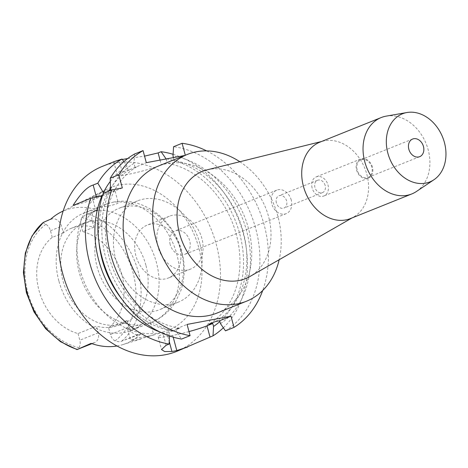 <?xml version="1.0" encoding="UTF-8"?>
<svg xmlns="http://www.w3.org/2000/svg" width="468" height="468" viewBox="0 0 468 468"><rect width="100%" height="100%" fill="white"/><g stroke="black" fill="none" stroke-linecap="round" stroke-linejoin="round"><path stroke-width="0.35" stroke-dasharray="2.34 1.75" d="M50.825 219.094L52.17 218.837A9.114 7.096 -111.9 0 1 61.548 226.284L63.332 232.947A53.808 41.874 -111.9 0 1 71.469 228.232A53.808 41.874 -111.9 0 1 93.922 227.208L92.137 220.551A9.114 7.096 -111.9 0 1 95.764 210.775A9.114 7.096 -111.9 0 1 96.812 210.471L98.157 210.22A72.844 56.692 68.1 0 0 61.168 211.998M63.332 232.947L52.264 237.387A53.808 41.874 -111.9 0 0 38.973 290.382A53.808 41.874 -111.9 0 0 78.033 333.561L96.478 326.155L98.262 332.812A9.114 7.096 -111.9 0 1 94.63 342.594A9.114 7.096 -111.9 0 1 93.582 342.898L91.102 343.36M145.899 265.204A53.808 41.874 68.1 0 0 84.386 223.043A53.808 41.874 68.1 0 0 62.958 280.753A53.808 41.874 68.1 0 0 124.47 322.914A53.808 41.874 68.1 0 0 145.899 265.204M93.922 227.208L82.854 231.654A53.808 41.874 -111.9 0 1 121.914 274.833A53.808 41.874 -111.9 0 1 108.623 327.822L110.407 334.485A9.114 7.096 68.1 0 0 114.993 340.903C118.346 341.88 120.609 341.944 121.791 341.102L140.71 334.058L138.224 334.526A9.114 7.096 -111.9 0 1 128.852 327.079L127.068 320.422L108.623 327.822M82.854 231.654L81.069 224.991A9.114 7.096 68.1 0 1 81.941 217.55L85.714 214.806L96.812 210.471M80.151 270.036A76.957 59.892 -111.9 0 1 107.412 189.013A76.957 59.892 -111.9 0 1 198.783 247.794A76.957 59.892 -111.9 0 1 164.637 331.578A76.957 59.892 -111.9 0 1 80.151 270.036M98.157 210.22L88.429 213.835M96.642 196.303L92.184 196.934L98.251 193.799L110.173 189.61L114.923 190.072L108.904 193.6L96.642 196.303M127.068 320.422A53.808 41.874 -111.9 0 1 118.93 325.137A53.808 41.874 -111.9 0 1 96.478 326.155M116.971 345.998A73.476 57.184 68.1 0 0 122.914 344.583A73.476 57.184 68.1 0 0 140.71 334.058M78.033 333.561L79.817 340.218A9.114 7.096 68.1 0 1 78.946 347.665L77.337 349.438M43.302 222.423C42.518 222.37 43.384 222.996 45.893 224.307A9.114 7.096 68.1 0 1 50.48 230.73L52.264 237.387M149.397 335.995L136.96 338.06L130.619 340.365L135.258 340.406L153.334 335.1L149.397 335.995M176.606 351.439A99.702 77.589 68.1 0 0 216.31 244.507A99.702 77.589 68.1 0 0 102.328 166.392M119.457 160.085L122.388 159.471M127.641 158.564L144.548 156.136M173.101 154.305A99.702 77.589 -111.9 0 1 243.278 233.684A99.702 77.589 -111.9 0 1 223.347 327.793M73.014 205.481A25.319 2.434 165 0 0 96.712 198.233L104.112 195.261L102.486 195.565M104.112 195.261L103.568 193.22M110.267 181.449A91.465 71.183 -111.9 0 1 127.05 166.134L128.086 169.995L129.677 169.697A87.042 67.737 68.1 0 0 110.313 188.657M108.822 191.108A87.042 67.737 68.1 0 0 98.941 242.009M121.879 299.146A87.042 67.737 68.1 0 0 172.891 330.981L168.86 331.736L169.644 334.655A91.465 71.183 -111.9 0 1 159.699 331.882M123.897 161.624L127.05 166.134M113.812 161.893L117.38 175.202A25.319 2.434 165 0 1 122.323 172.306L128.086 169.995M117.38 175.202A25.319 2.434 165 0 0 127.08 174.57A25.319 2.434 165 0 0 161.355 164.988L167.117 162.677L166.122 158.968M167.117 162.677L165.526 162.975A87.042 67.737 68.1 0 1 236.293 234.398A87.042 67.737 68.1 0 1 208.746 324.26M166.532 158.886A91.465 71.183 -111.9 0 1 239.704 233.76A91.465 71.183 -111.9 0 1 219.896 321.504M165.526 162.975L184.761 155.47M129.677 169.697L146.303 162.683M206.675 150.895A99.702 77.589 -111.9 0 1 264.262 225.26A99.702 77.589 -111.9 0 1 262.706 290.488M216.9 313.098A79.127 61.577 68.1 0 0 248.409 228.232A79.127 61.577 68.1 0 0 157.95 166.234M122.329 187.949L111.033 192.488L103.223 193.354M172.891 330.981L179.806 328.203L175.781 328.957L187.077 324.423M175.781 328.957L176.565 331.882L181.555 339.066M188.996 331.59A25.319 2.434 -15 0 1 172.739 335.398L167.86 336.311A25.319 2.434 -15 0 1 158.155 336.942A25.319 2.434 -15 0 1 163.098 334.047L168.86 331.736M225.465 330.835A99.702 77.589 68.1 0 0 255.739 228.682A99.702 77.589 68.1 0 0 173.569 146.712M174.032 159.898L173.417 157.599M172.446 160.196A87.042 67.737 -111.9 0 1 243.208 231.625A87.042 67.737 -111.9 0 1 215.66 321.481M220.469 323.645A91.465 71.183 68.1 0 0 246.618 230.981A91.465 71.183 68.1 0 0 173.002 156.043M169.644 334.655L169.568 336.006M179.806 328.203A87.042 67.737 -111.9 0 1 109.044 256.78A87.042 67.737 -111.9 0 1 136.592 166.918M111.033 192.488L110.483 190.441M135.006 167.216L133.971 163.355A91.465 71.183 68.1 0 0 110.331 189.873M108.939 192.88A91.465 71.183 68.1 0 0 105.633 257.418A91.465 71.183 68.1 0 0 176.565 331.882M134.538 154.03L133.971 163.355M239.838 161.735A79.127 61.577 -111.9 0 1 277.922 216.386A79.127 61.577 -111.9 0 1 279.168 259.728M207.149 169.826A57.804 44.986 68.1 0 1 268.585 216.62A57.804 44.986 -111.9 0 1 249.959 276.483M350.474 218.556A41.143 32.023 68.1 0 0 353.597 217.041A41.143 32.023 68.1 0 0 366.859 174.424A41.143 32.023 68.1 0 0 323.125 141.12A41.143 32.023 68.1 0 0 319.82 142.19M386.199 116.134A41.143 32.023 -111.9 0 1 428.185 149.813A41.143 32.023 -111.9 0 1 416.444 191.482M357.178 169.96A9.495 7.389 -111.9 0 1 360.963 159.781A9.495 7.389 -111.9 0 1 371.814 167.216A9.495 7.389 -111.9 0 1 368.035 177.401A9.495 7.389 -111.9 0 1 357.178 169.96M372.423 167.105A10.284 8.003 68.1 0 0 360.664 159.044A10.284 8.003 68.1 0 0 356.569 170.077A10.284 8.003 68.1 0 0 368.328 178.138A10.284 8.003 68.1 0 0 372.423 167.105M312.115 187.92A10.284 8.003 -111.9 0 1 316.21 176.886A10.284 8.003 -111.9 0 1 327.974 184.948A10.284 8.003 -111.9 0 1 323.874 195.981A10.284 8.003 -111.9 0 1 312.115 187.92M325.166 185.474A6.646 5.171 68.1 0 0 317.567 180.268A6.646 5.171 68.1 0 0 314.923 187.393A6.646 5.171 68.1 0 0 322.522 192.6A6.646 5.171 68.1 0 0 325.166 185.474M276.372 202.866A6.646 5.171 -111.9 0 1 279.016 195.741A6.646 5.171 -111.9 0 1 286.615 200.947A6.646 5.171 -111.9 0 1 283.971 208.073A6.646 5.171 -111.9 0 1 276.372 202.866M291.254 200.076A12.659 9.851 68.1 0 0 276.775 190.16A12.659 9.851 68.1 0 0 271.738 203.738A12.659 9.851 68.1 0 0 286.211 213.654A12.659 9.851 68.1 0 0 291.254 200.076M170.194 244.495A12.659 9.851 -111.9 0 1 175.237 230.917A12.659 9.851 -111.9 0 1 189.71 240.833A12.659 9.851 -111.9 0 1 184.667 254.411A12.659 9.851 -111.9 0 1 170.194 244.495M201.907 238.545A28.484 22.171 68.1 0 0 169.34 216.228A28.484 22.171 68.1 0 0 157.997 246.782A28.484 22.171 68.1 0 0 190.564 269.1A28.484 22.171 68.1 0 0 201.907 238.545M135.866 255.663A28.484 22.171 -111.9 0 1 147.209 225.114A28.484 22.171 -111.9 0 1 179.776 247.432A28.484 22.171 -111.9 0 1 168.433 277.986A28.484 22.171 -111.9 0 1 135.866 255.663M199.9 243.658A54.598 42.489 68.1 0 0 137.481 200.877A54.598 42.489 68.1 0 0 115.742 259.436A54.598 42.489 68.1 0 0 178.156 302.217A54.598 42.489 68.1 0 0 199.9 243.658M181.268 251.135A54.598 42.489 -111.9 0 1 159.529 309.693A54.598 42.489 -111.9 0 1 97.11 266.918A54.598 42.489 -111.9 0 1 118.854 208.359A54.598 42.489 -111.9 0 1 181.268 251.135M150.286 322.75L142.447 325.927L132.257 329.215L127.536 328.852L130.373 326.834L150.286 322.75A63.303 49.263 68.1 0 0 151.638 322.241A63.303 49.263 68.1 0 0 176.845 254.346A63.303 49.263 68.1 0 0 117.924 201.971L113.519 202.106L107.459 203.662L95.291 208.435L99.643 207.494C107.47 206.37 120.908 203.755 117.924 201.971L114.923 190.072M58.833 280.841A63.303 49.263 -111.9 0 1 84.041 212.952A63.303 49.263 -111.9 0 1 156.411 262.548A63.303 49.263 -111.9 0 1 131.204 330.443A63.303 49.263 -111.9 0 1 58.833 280.841M92.137 220.551L81.069 224.991M114.993 340.903A68.281 53.141 68.1 0 0 133.07 272.739A68.281 53.141 68.1 0 0 81.941 217.55M121.791 341.102A72.072 56.09 68.1 0 0 138.095 271.346A72.072 56.09 68.1 0 0 87.756 214.087M138.224 334.526L122.464 340.85M110.407 334.485L128.852 327.079M98.262 332.812L79.817 340.218M45.893 224.307A68.281 53.141 68.1 0 0 27.817 292.471A68.281 53.141 68.1 0 0 78.946 347.665M50.48 230.73L61.548 226.284M52.17 218.837L43.787 222.206M91.804 343.611L93.582 342.898M96.385 197.005L96.712 198.233M122.323 172.306L119.088 160.237M160.044 160.109L161.355 164.988M166.105 345.267L163.098 334.047M167.86 336.311L169.246 341.505M173.207 337.159L172.739 335.398M105.826 204.235A63.303 49.263 68.1 0 0 104.475 204.75A63.303 49.263 68.1 0 0 79.267 272.639A63.303 49.263 68.1 0 0 138.189 325.02M84.386 223.043L71.469 228.232M95.764 210.775L85.714 214.806M63.186 210.998L107.412 189.013M124.47 322.914L118.93 325.137M122.914 344.583L141.769 338.703M153.334 335.1L164.637 331.578M94.63 342.594L91.962 343.664M158.155 336.942L161.542 349.578M323.125 141.12L321.434 141.541M353.597 217.041L352.088 217.907M412.606 139.049L360.963 159.781M419.679 156.675L368.035 177.401M360.664 159.044L316.21 176.886M368.328 178.138L323.874 195.981M317.567 180.268L279.016 195.741M322.522 192.6L283.971 208.073M276.775 190.16L175.237 230.917M286.211 213.654L184.667 254.411M169.34 216.228L147.209 225.114M190.564 269.1L168.433 277.986M137.481 200.877L118.854 208.359M178.156 302.217L159.529 309.693M113.151 202.176C143.202 195.829 174.102 220.293 181.789 251.451C185.34 264.882 185.035 277.916 180.87 290.558L175.64 301.696C169.802 311.179 161.799 318.029 151.638 322.241L150.444 322.715M107.459 203.662L103.288 205.224M95.291 208.435L84.041 212.952M142.447 325.927L131.204 330.443M150.462 322.709L153.738 334.936M127.536 328.852L130.619 340.365M92.184 196.934L95.267 208.447"/><path stroke-width="0.7" d="M63.186 210.998L61.168 211.998A72.844 56.692 68.1 0 0 50.825 219.094L43.302 222.423A72.072 56.09 68.1 0 0 26.998 292.184A72.072 56.09 68.1 0 0 77.337 349.438L91.962 343.664M77.337 349.438L91.102 343.36A73.476 57.184 68.1 0 0 116.971 345.998M77.091 349.614L60.436 341.669L45.694 328.758L34.029 311.969L26.389 292.675L23.4 272.475L25.325 253.018L32.052 235.89L43.302 222.423M169.568 336.006L169.1 344.068A99.702 77.589 -111.9 0 1 89.599 262.495A99.702 77.589 -111.9 0 1 90.763 198.356L73.014 205.481C80.753 193.413 87.475 186.597 93.173 185.035L97.806 183.181A99.702 77.589 -111.9 0 1 122.078 159.032L114.531 161.495L102.328 166.392A99.702 77.589 68.1 0 0 62.624 273.324A99.702 77.589 68.1 0 0 176.606 351.439L213.004 335.831L213.554 326.424A91.465 71.183 -111.9 0 0 219.896 321.504M114.531 161.495L119.457 160.085M122.388 159.471L127.641 158.564M144.548 156.136L158.12 152.919L160.044 160.109M166.122 158.968L161.109 151.714L158.12 152.919M161.109 151.714A99.702 77.589 -111.9 0 1 173.101 154.305M102.486 195.565L90.763 198.356M103.568 193.22L103.416 192.652A91.465 71.183 -111.9 0 1 110.267 181.449M110.313 188.657A87.042 67.737 68.1 0 0 108.822 191.108M98.941 242.009A87.042 67.737 68.1 0 0 102.129 259.553A87.042 67.737 68.1 0 0 121.879 299.146M159.699 331.882A91.465 71.183 -111.9 0 1 98.719 260.19A91.465 71.183 -111.9 0 1 102.018 195.653M97.806 183.181L103.416 192.652M122.078 159.032L123.897 161.624M166.081 158.816A91.465 71.183 -111.9 0 1 166.532 158.886M262.706 290.488A99.702 77.589 -111.9 0 1 233.994 327.413L230.987 316.192L219.691 320.726L215.66 321.481L208.746 324.26L212.77 323.499L213.554 326.424M184.761 155.47L146.303 162.683L143.068 150.608A99.702 77.589 -111.9 0 0 118.79 174.757L110.267 178.179L110.483 190.441M118.79 174.757L122.329 187.949L111.753 189.932A99.702 77.589 -111.9 0 0 110.583 254.071A99.702 77.589 -111.9 0 0 190.084 335.644L181.555 339.066A99.702 77.589 68.1 0 1 102.059 257.494A99.702 77.589 68.1 0 1 103.223 193.354L111.753 189.932M185.299 155.253L182.099 143.29A99.702 77.589 -111.9 0 1 206.675 150.895M230.987 316.192L187.077 324.423L190.084 335.644M187.463 154.387L157.95 166.234A79.127 61.577 68.1 0 0 126.442 251.1A79.127 61.577 68.1 0 0 216.9 313.098L246.408 301.252A79.127 61.577 -111.9 0 1 155.949 239.253A79.127 61.577 -111.9 0 1 187.463 154.387A79.127 61.577 -111.9 0 1 239.838 161.735M212.77 323.499L207.008 325.816A25.319 2.434 -15 0 1 188.996 331.59M219.691 320.726L220.469 323.645L225.465 330.835L233.994 327.413M182.099 143.29L173.569 146.712L173.002 156.043L173.417 157.599M223.347 327.793A99.702 77.589 -111.9 0 1 213.004 335.831M169.1 344.068L166.105 345.267L161.542 349.578L164.666 351.556L171.92 351.48A99.702 77.589 -111.9 0 0 176.799 350.561L187.615 347.016M110.267 178.179A99.702 77.589 68.1 0 1 134.538 154.03L143.068 150.608M279.168 259.728A79.127 61.577 -111.9 0 1 246.408 301.252M352.088 217.907L249.959 276.483A57.804 44.986 -111.9 0 1 179.484 233.321A57.804 44.986 68.1 0 1 207.149 169.826L321.434 141.541M381.145 117.573L319.82 142.19A41.143 32.023 68.1 0 0 303.434 186.317A41.143 32.023 68.1 0 0 350.474 218.556L411.799 193.939A41.143 32.023 -111.9 0 1 364.759 161.7A41.143 32.023 -111.9 0 1 381.145 117.573A41.143 32.023 -111.9 0 1 386.199 116.134L406.979 112.519A36.703 28.566 -111.9 0 1 444.43 142.559A36.703 28.566 -111.9 0 1 433.959 179.73A36.703 28.566 -111.9 0 1 387.855 153.165A36.703 28.566 -111.9 0 1 406.979 112.519M433.959 179.73L416.444 191.482A41.143 32.023 -111.9 0 1 411.799 193.939M423.458 146.49A9.495 7.389 68.1 0 0 412.606 139.049A9.495 7.389 68.1 0 0 408.827 149.233A9.495 7.389 68.1 0 0 419.679 156.675A9.495 7.389 68.1 0 0 423.458 146.49M77.823 349.222L91.804 343.611M93.173 185.035L96.385 197.005M207.008 325.816L210.015 337.036M169.246 341.505L171.92 351.48M176.799 350.561L173.207 337.159"/></g></svg>
